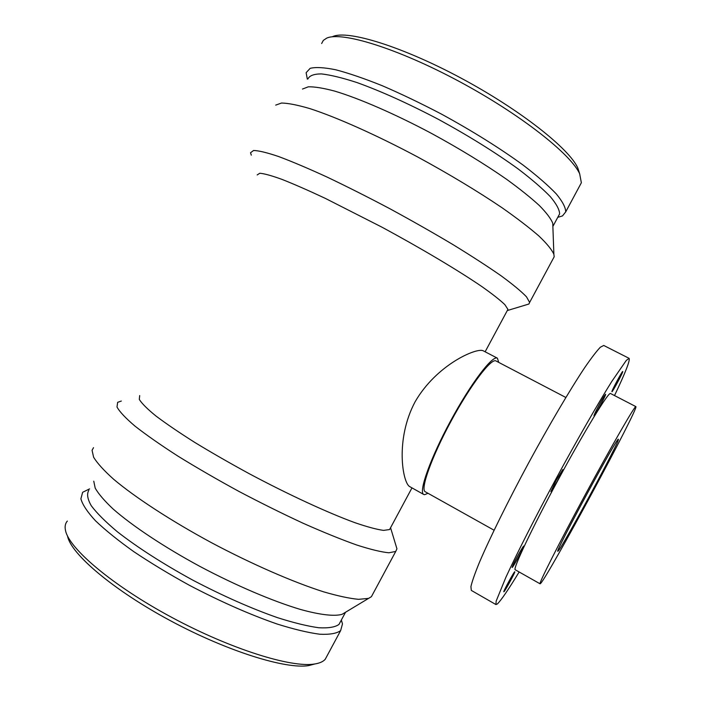 <?xml version="1.0" encoding="UTF-8"?>
<svg xmlns="http://www.w3.org/2000/svg" width="701" height="701" viewBox="0 0 701 701"><rect width="100%" height="100%" fill="white"/><g stroke="black" fill="none" stroke-linecap="round" stroke-linejoin="round"><path stroke-width="1.05" d="M513.071 564.84C515.831 558.811 523.559 545.264 523.787 546.053C524.777 545.974 512.571 568.353 512.089 567.486L513.071 564.84M556.095 480.474L562.789 469.556C563.832 469.495 551.354 492.566 550.837 491.655L556.095 480.474M603.763 396.757L605.585 394.26C606.575 394.181 594.509 416.701 594.027 415.833C593.265 416.052 600.152 402.549 603.763 396.757M622.76 371.565C623.031 372.52 612.306 392.481 611.947 391.684C611.009 391.894 622.365 370.654 622.733 371.504L622.76 371.565M503.931 591.758L503.835 591.793C502.924 591.959 514.446 570.886 514.779 571.779C515.629 571.63 505.062 591.101 503.931 591.758M558.014 551.152C561.554 548.962 620.946 438.887 618.352 439.317C618.632 434.331 553.825 554.202 557.838 551.231L558.014 551.152M498.735 362.399L497.395 358.185C492.575 354.89 470.862 383.368 450.594 420.933C430.256 458.463 418.322 492.233 423.719 494.459L424.657 494.678L427.978 493.276M423.719 494.459L409.612 486.555C402.654 482.735 394.926 439.562 415.115 401.769C436.574 364.538 476.768 347.424 483.129 350.745L497.395 358.185M540.541 583.504C548.366 575.828 639.259 407.255 635.877 406.615C635.194 405.082 612.323 444.636 585.659 493.96C558.986 543.275 538.421 584.073 540.077 583.81L540.541 583.504M565.856 397.476L495.966 360.954C491.322 357.79 470.476 385.164 451.041 421.178C431.544 457.166 420.065 489.596 425.253 491.752L494.082 530.228M540.077 583.81L515.226 569.773C512.536 569.44 531.963 528.3 558.487 479.265C584.985 430.221 608.775 391.438 610.527 393.506L635.877 406.615M614.514 395.574C625.432 372.652 630.287 360.235 629.086 358.334L603.736 345.462L600.345 347.223C596.63 351.087 591.425 357.878 584.73 367.604C570.237 389.335 549.347 424.718 528.536 463.072C507.848 501.495 489.675 538.35 479.423 562.377C474.954 573.304 472.115 581.374 470.923 586.606L471.309 590.408L495.957 604.569L497.351 603.947C501.013 600.485 508.278 589.83 519.143 571.981M629.086 358.334L626.291 360.41L611.754 381.502C597.865 403.706 577.291 439.536 556.375 478.126C535.538 516.76 516.83 553.597 505.85 577.379L496.168 601.09L495.957 604.569M257.197 174.935L259.782 173.243C264.251 173.594 271.69 175.662 282.1 179.43C294.14 184.197 308.545 190.506 325.29 198.365L381.432 226.905C420.81 248.128 458.007 270.297 481.657 286.437C492.347 293.973 500.085 300.046 504.86 304.655L507.927 309.369L507.2 310.709M139.683 395.548L139.306 399.421C141.786 403.461 147.341 408.998 155.972 416.026C166.347 423.833 179.342 432.666 194.948 442.533C211.781 452.776 229.928 463.186 249.372 473.78C288.716 494.74 327.919 512.808 354.837 522.657C367.245 526.907 376.814 529.483 383.57 530.385L389.59 529.544L390.553 527.757M67.576 536.265C71.073 554.14 113.553 590.26 170.676 620.849C227.755 651.492 286.166 669.473 308.764 665.591L314.854 663.97M67.331 521.053C65.254 523.419 64.65 526.565 65.508 530.491C68.996 548.655 112.905 585.87 172.078 617.555C231.19 649.292 291.502 667.957 314.539 664.013C319.551 663.242 323.1 661.674 325.203 659.326L327.192 655.619M89.579 488.895L82.657 492.277L80.887 498.832C82.534 504.702 87.397 512.019 95.476 520.773C105.422 530.245 118.197 540.541 133.812 551.669C150.794 563.017 169.3 574.215 189.349 585.265C220.613 601.651 249.88 614.575 277.14 624.021C293.859 629.27 308.054 632.67 319.717 634.221C329.689 634.712 336.664 633.502 340.642 630.611L342.482 623.881L341.361 619.991M88.825 490.314C86.635 493.933 87.467 499.094 91.305 505.789C96.975 513.316 105.693 521.991 117.444 531.831C137.676 547.586 162.702 563.648 192.53 579.999C222.804 595.876 251.142 608.433 277.535 617.669C293.719 622.812 307.459 626.168 318.745 627.745C328.401 628.289 335.139 627.185 338.969 624.442L340.651 621.305M93.768 481.193L95.196 488.124C98.543 493.96 104.51 500.908 113.098 508.987C132.34 525.89 163.964 546.946 199.82 566.364C235.93 585.537 272.794 601.204 300.457 609.449C320.304 614.952 334.447 616.486 342.07 614.33L371.416 596.674L372.993 593.738M338.969 624.442L345.567 612.21M93.513 447.667L92.068 450.305L93.619 457.262C97.325 463.273 103.985 470.59 113.606 479.23C135.179 497.43 170.86 520.72 211.246 542.574C251.896 564.174 293.132 582.119 323.555 591.81C337.821 595.973 349.492 598.479 358.57 599.329L368.305 598.417M121.334 401.042L117.645 402.33L116.997 407.001C119.573 411.732 125.575 418.103 134.995 426.129C146.378 435.023 160.722 445.039 178.028 456.176C196.744 467.725 216.959 479.423 238.682 491.278C260.711 502.88 282.214 513.553 303.2 523.288C323.292 532.208 341.115 539.446 356.678 544.992C370.557 549.461 381.283 552.055 388.88 552.782L395.741 551.442L396.941 548.83L395.986 545.65M251.3 155.149L250.52 152.757L253.569 150.487C258.625 150.592 266.985 152.608 278.647 156.542C292.133 161.598 308.256 168.433 327.008 177.038C346.925 186.536 367.867 197.086 389.826 208.705C411.794 220.649 432.754 232.557 452.697 244.43C471.493 255.961 487.668 266.441 501.215 275.879C512.93 284.483 521.351 291.467 526.486 296.821L529.641 302.42L528.913 304.015L526.398 304.769M275.703 105.115L281.53 103.029C288.129 103.143 297.575 105.001 309.877 108.611C336.646 117.286 376.192 134.899 417.542 156.901C449.087 174.067 477.25 191.005 502.021 207.724C517.014 218.248 529.316 227.685 538.938 236.027C546.85 243.589 551.827 249.67 553.878 254.27L554.176 256.794L552.852 259.256M302.481 89.053L308.335 86.81C314.644 86.67 323.45 88.107 334.763 91.121C359.254 98.455 394.689 113.834 431.439 133.374C459.453 148.63 484.452 163.903 506.437 179.184C519.774 188.858 530.736 197.638 539.332 205.507C546.421 212.71 550.898 218.624 552.756 223.251L552.887 226.721M307.941 78.95C309.456 75.612 313.952 73.929 321.417 73.912C330.609 74.946 342.491 77.846 357.072 82.595C381.256 91.296 408.508 103.617 438.826 119.564C469.03 136.064 495.502 152.546 518.232 169.002C531.761 179.325 542.46 188.543 550.32 196.648C556.41 203.93 559.512 209.687 559.608 213.901L558.154 216.618M307.327 79.117L306.127 72.685L310.175 68.33C315.713 66.954 324.265 67.445 335.849 69.802C349.08 73.29 364.625 78.626 382.492 85.811C401.34 93.96 420.977 103.38 441.393 114.061C472.588 131.122 499.892 148.174 523.297 165.226C537.229 175.925 548.217 185.485 556.27 193.897C562.5 201.476 565.654 207.461 565.716 211.877L562.474 215.926L558.495 217.117M321.654 43.515L323.327 40.386L326.675 38.152C341.483 31.151 397.563 48.343 458.927 81.29C520.308 114.158 571.052 154.246 579.674 173.813L581.357 182.768L579.587 186.063M332.712 36.575C347.381 29.722 401.761 46.284 461.004 78.091C520.273 109.829 569.335 148.735 577.808 167.995L579.561 173.454M389.59 529.544L411.978 487.887M485.127 351.788L507.927 309.369M308.764 665.591L314.539 664.013M325.203 659.326L340.642 630.611M341.308 620.078L342.482 623.881M371.416 596.674L395.741 551.442M390.562 527.73L396.941 548.83M507.515 310.49L528.913 304.015M529.641 302.42L554.176 256.794M552.756 223.251L553.878 254.27M552.993 226.204L559.608 213.901M557.759 217.336L562.474 215.926M565.716 211.877L581.357 182.768M577.808 167.995L579.674 173.813"/></g></svg>
